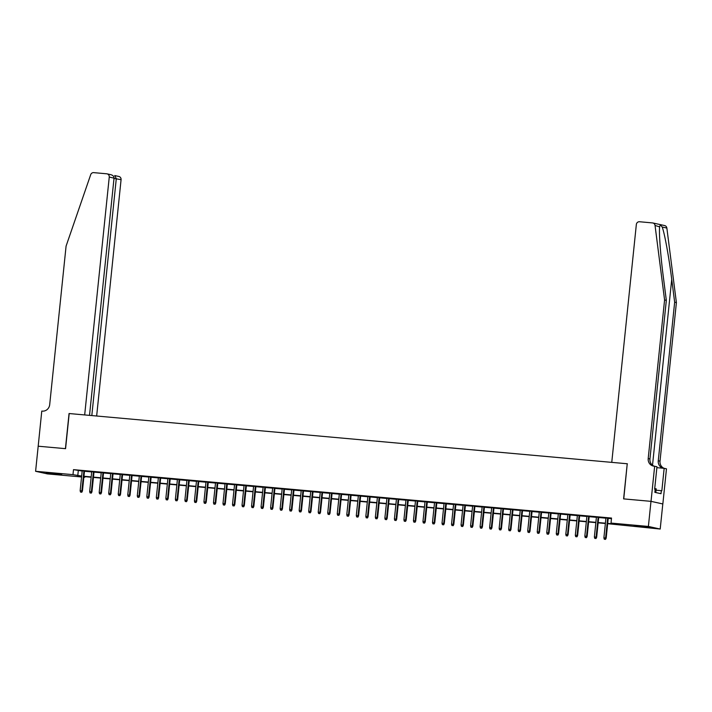 <?xml version="1.0" encoding="UTF-8"?>
<svg xmlns="http://www.w3.org/2000/svg" width="712" height="712" viewBox="0 0 712 712"><rect width="100%" height="100%" fill="white"/><g stroke="black" fill="none" stroke-linecap="round" stroke-linejoin="round"><path stroke-width="1.07" d="M51.398 473.16L61.721 474.521L49.297 473.489L46.057 472.902L51.398 473.16M639.429 526.079L649.753 527.441L637.329 526.408L634.081 525.821L639.429 526.079M38.145 446.202L65.424 448.658L69.055 413.53L84.675 414.936L109.256 177.065A3.026 2.866 -77.6 0 0 106.711 173.799L93.708 172.633A3.026 2.866 -77.6 0 0 90.7 174.671L66.082 246.121L49.689 404.692A7.067 6.684 102.4 0 1 42.302 411.118L41.777 411.073L38.19 446.21L65.575 448.667L69.198 413.538L627.236 463.761L623.605 498.881L650.982 501.346L662.801 503.954L660.202 529.043L607.674 523.694M84.861 476.648L84.799 477.262L83.865 477.182M81.56 476.969L47.419 473.898L35.6 471.291L72.98 474.655L81.657 476.061M84.497 471.033L82.2 470.828M94.02 471.896L91.723 471.682M103.543 472.75L101.246 472.546M113.066 473.605L110.769 473.4M122.589 474.468L120.292 474.254M132.112 475.322L129.815 475.118M141.635 476.177L139.338 475.972M151.158 477.031L148.861 476.826M160.681 477.894L158.384 477.681M170.204 478.749L167.907 478.544M179.727 479.603L177.422 479.399M189.25 480.467L186.945 480.253M198.764 481.321L196.468 481.116M208.287 482.175L205.99 481.971M217.81 483.03L215.514 482.825M227.333 483.893L225.036 483.688M236.856 484.747L234.56 484.543M246.379 485.602L244.083 485.397M255.902 486.465L253.606 486.252M265.425 487.319L263.128 487.115M274.948 488.174L272.651 487.969M284.471 489.028L282.175 488.824M293.994 489.892L291.697 489.687M303.517 490.746L301.221 490.541M313.04 491.6L310.743 491.396M322.563 492.464L320.267 492.25M332.086 493.318L329.79 493.113M341.609 494.173L339.312 493.968M351.132 495.027L348.835 494.822M360.655 495.89L358.358 495.686M370.178 496.745L367.882 496.54M379.701 497.599L377.405 497.394M389.224 498.462L386.928 498.249M398.747 499.317L396.45 499.112M408.27 500.171L405.974 499.966M417.793 501.026L415.497 500.821M427.316 501.889L425.019 501.684M436.839 502.743L434.543 502.538M446.362 503.598L444.065 503.393M455.885 504.461L453.589 504.247M465.408 505.315L463.112 505.111M474.931 506.17L472.634 505.965M484.454 507.024L482.158 506.819M493.977 507.887L491.672 507.683M503.5 508.742L501.195 508.537M513.014 509.596L510.718 509.392M522.537 510.459L520.241 510.246M532.06 511.314L529.764 511.109M541.583 512.168L539.287 511.964M551.106 513.023L548.81 512.818M560.629 513.886L558.333 513.681M570.152 514.74L567.856 514.536M579.675 515.595L577.379 515.39M589.198 516.458L586.902 516.245M598.721 517.312L596.425 517.108M607.701 523.4L615.8 524.13L611.012 523.08L611.528 518.06L73.496 469.644L82.174 471.05M84.47 471.255L91.697 471.905M93.993 472.109L101.22 472.759M103.516 472.964L110.743 473.613M113.039 473.827L120.266 474.477M122.562 474.682L129.789 475.331M132.085 475.536L139.312 476.186M141.608 476.39L148.835 477.049M151.131 477.254L158.358 477.903M160.654 478.108L167.881 478.758M170.177 478.962L177.404 479.612M179.7 479.826L186.927 480.475M189.223 480.68L196.45 481.33M198.746 481.534L205.973 482.184M208.269 482.398L215.496 483.048M217.792 483.252L225.019 483.902M227.315 484.107L234.542 484.756M236.838 484.961L244.065 485.611M246.361 485.824L253.588 486.474M255.884 486.679L263.111 487.328M265.407 487.533L272.634 488.183M274.93 488.396L282.157 489.046M284.453 489.251L291.68 489.901M293.976 490.105L301.203 490.755M303.499 490.96L310.726 491.609M313.022 491.823L320.249 492.473M322.545 492.677L329.763 493.327M332.068 493.532L339.286 494.181M341.591 494.395L348.809 495.045M351.105 495.249L358.332 495.899M360.628 496.104L367.855 496.753M370.151 496.958L377.378 497.608M379.674 497.822L386.901 498.471M389.197 498.676L396.424 499.326M398.72 499.53L405.947 500.18M408.243 500.394L415.47 501.043M417.766 501.248L424.993 501.898M427.289 502.102L434.516 502.752M436.812 502.957L444.039 503.607M446.335 503.82L453.562 504.47M455.858 504.674L463.085 505.324M465.381 505.529L472.608 506.179M474.904 506.392L482.131 507.042M484.427 507.247L491.654 507.896M493.95 508.101L501.177 508.751M503.473 508.955L510.7 509.605M512.996 509.819L520.223 510.468M522.519 510.673L529.746 511.323M532.042 511.528L539.269 512.177M541.565 512.391L548.792 513.041M551.088 513.245L558.315 513.895M560.611 514.1L567.838 514.749M570.134 514.954L577.361 515.604M579.657 515.817L586.884 516.467M589.18 516.672L596.407 517.321M598.703 517.526L605.93 518.176M608.226 518.389L611.466 518.674M608.244 518.167L605.948 517.962M659.668 226.897L655.04 225.455A3.026 2.866 -77.6 0 0 652.851 222.972L664.661 225.57A3.026 2.866 102.4 0 1 666.859 228.062L676.4 302.582L674.656 302.2L671.727 279.344C669.013 257.522 664.51 232.824 662.187 227.03C660.807 225.134 659.988 224.956 659.712 226.487C658.787 231.56 660.522 255.653 663.406 277.511L666.334 300.366L664.581 299.975L648.196 458.555A7.067 6.684 -77.6 0 0 654.132 466.182L656.971 466.734L654.648 489.215L655.165 489.331L654.853 492.339L661.012 493.701L661.323 490.693L661.84 490.799L664.163 468.318L666.476 468.834L662.845 503.954L651.026 501.355L623.748 498.898L627.236 463.761M650.982 501.346L648.392 526.444L660.202 529.043M38.19 446.202L35.6 471.291M73.496 469.644L72.98 474.655M611.012 523.08L648.392 526.444M83.954 476.275L91.181 476.924M93.477 477.129L100.704 477.779M103 477.983L110.227 478.633M112.523 478.838L119.75 479.496M122.046 479.701L129.273 480.351M131.569 480.556L138.796 481.205M141.092 481.41L148.319 482.06M150.615 482.273L157.841 482.923M160.138 483.128L167.365 483.777M169.661 483.982L176.887 484.632M179.184 484.836L186.41 485.495M188.707 485.7L195.934 486.349M198.23 486.554L205.457 487.204M207.753 487.409L214.98 488.058M217.276 488.272L224.502 488.922M226.799 489.126L234.025 489.776M236.322 489.981L243.548 490.63M245.845 490.835L253.063 491.494M255.368 491.698L262.586 492.348M264.882 492.553L272.109 493.202M274.405 493.407L281.632 494.057M283.928 494.27L291.155 494.92M293.451 495.125L300.678 495.774M302.974 495.979L310.201 496.629M312.497 496.843L319.724 497.492M322.02 497.697L329.247 498.347M331.543 498.551L338.77 499.201M341.066 499.406L348.293 500.055M350.589 500.269L357.816 500.919M360.112 501.123L367.339 501.773M369.635 501.978L376.862 502.627M379.158 502.841L386.385 503.491M388.681 503.696L395.908 504.345M398.204 504.55L405.431 505.2M407.727 505.404L414.954 506.054M417.25 506.268L424.477 506.917M426.773 507.122L434 507.772M436.296 507.976L443.523 508.626M445.819 508.84L453.046 509.489M455.342 509.694L462.569 510.344M464.865 510.548L472.092 511.198M474.388 511.403L481.615 512.053M483.911 512.266L491.138 512.916M493.434 513.121L500.661 513.77M502.957 513.975L510.184 514.625M512.48 514.838L519.707 515.488M522.003 515.693L529.23 516.342M531.526 516.547L538.753 517.197M541.049 517.402L548.276 518.051M550.572 518.265L557.799 518.914M560.095 519.119L567.313 519.769M569.618 519.974L576.836 520.623M579.132 520.837L586.359 521.487M588.655 521.691L595.882 522.341M598.178 522.546L605.405 523.195M81.631 476.355L80.002 476.203L81.604 476.559M83.874 477.058L84.799 477.262M605.378 523.489L598.151 522.839M595.855 522.626L588.628 521.976M586.332 521.771L579.105 521.122M576.809 520.917L569.582 520.267M567.286 520.054L560.059 519.404M557.763 519.199L550.536 518.55M548.24 518.345L541.013 517.695M538.717 517.49L531.49 516.841M529.194 516.627L521.967 515.977M519.671 515.773L512.444 515.123M510.148 514.918L502.921 514.269M500.625 514.055L493.398 513.405M491.102 513.201L483.875 512.551M481.579 512.346L474.352 511.697M472.056 511.492L464.838 510.842M462.533 510.629L455.315 509.979M453.01 509.774L445.792 509.124M443.496 508.92L436.269 508.27M433.973 508.057L426.746 507.407M424.45 507.202L417.223 506.552M414.927 506.348L407.7 505.698M405.404 505.493L398.177 504.844M395.881 504.63L388.654 503.98M386.358 503.776L379.131 503.126M376.835 502.921L369.608 502.272M367.312 502.058L360.085 501.408M357.789 501.203L350.562 500.554M348.266 500.349L341.039 499.699M338.743 499.495L331.516 498.845M329.22 498.631L321.993 497.982M319.697 497.777L312.47 497.127M310.174 496.923L302.947 496.273M300.651 496.059L293.424 495.41M291.128 495.205L283.901 494.555M281.605 494.351L274.378 493.701M272.082 493.496L264.855 492.846M262.559 492.633L255.332 491.983M253.036 491.778L245.809 491.129M243.513 490.924L236.286 490.274M233.99 490.061L226.763 489.411M224.467 489.206L217.24 488.557M214.944 488.352L207.717 487.702M205.421 487.498L198.194 486.848M195.898 486.634L188.671 485.984M186.375 485.78L179.148 485.13M176.852 484.925L169.625 484.276M167.329 484.062L160.102 483.412M157.806 483.208L150.588 482.558M148.283 482.353L141.065 481.704M138.76 481.499L131.542 480.849M129.246 480.636L122.019 479.986M119.723 479.781L112.496 479.132M110.2 478.927L102.973 478.277M100.677 478.063L93.45 477.414M91.154 477.209L83.927 476.559M78.284 470.694L77.768 475.714M605.218 539.296L604.266 539.215L605.538 539.367L605.609 537.996L603.892 537.845L605.957 517.855M607.674 518.016L605.609 537.996L606.179 538.13L608.253 518.069M605.538 539.367L606.179 538.13M603.892 537.845L604.266 539.215M655.814 492.553L656.206 488.815L654.711 488.61M627.379 463.77L611.759 462.364L636.341 224.502A3.026 2.866 -77.6 0 1 639.51 221.744L652.504 222.918A3.026 2.866 -77.6 0 1 652.851 222.972M666.334 300.366L649.94 458.937A7.067 6.684 -77.6 0 0 654.23 466.191M676.4 302.582L660.015 461.154A7.067 6.684 -77.6 0 0 664.056 468.309M663.255 468.238A7.067 6.684 -77.6 0 1 658.262 460.771L674.656 302.2M655.04 225.455L664.581 299.975M654.657 466.227L651.026 501.355M664.163 468.318L656.882 467.668M661.323 490.693L656.055 490.212M96.654 416.013L121.076 179.673L114 178.418M91.812 415.577L116.296 178.623L114.712 175.561L118.868 176.46A3.026 2.866 102.4 0 1 121.076 179.673M89.516 415.372L114.036 178.125L109.256 177.065M110.529 174.645C112.808 175.116 113.973 176.273 114.036 178.125M595.695 538.441L594.743 538.352L596.015 538.512L596.086 537.142L594.369 536.99L596.433 517.001M598.151 517.152L596.086 537.142L596.656 537.266L598.73 517.206M596.015 538.512L596.656 537.266M594.369 536.99L594.743 538.352M586.172 537.587L585.219 537.498L586.492 537.658L586.563 536.287L584.846 536.136L586.911 516.147M588.628 516.298L586.563 536.287L587.142 536.412L589.207 516.351M586.492 537.658L587.142 536.412M584.846 536.136L585.219 537.498M576.649 536.723L575.697 536.643L576.969 536.795L577.04 535.433L575.323 535.273L577.388 515.292M579.105 515.443L577.04 535.433L577.619 535.558L579.684 515.497M576.969 536.795L577.619 535.558M575.323 535.273L575.697 536.643M567.126 535.869L566.173 535.789L567.446 535.94L567.517 534.57L565.8 534.418L567.865 514.429M569.582 514.589L567.517 534.57L568.096 534.703L570.17 514.634M567.446 535.94L568.096 534.703M565.8 534.418L566.173 535.789M557.603 535.015L556.651 534.926L557.923 535.086L557.994 533.715L556.277 533.564L558.341 513.574M560.059 513.726L557.994 533.715L558.573 533.84L560.647 513.779M557.923 535.086L558.573 533.84M556.277 533.564L556.651 534.926M548.08 534.16L547.128 534.071L548.4 534.231L548.471 532.861L546.754 532.701L548.827 512.72M550.536 512.871L548.471 532.861L549.05 532.985L551.124 512.925M548.4 534.231L549.05 532.985M546.754 532.701L547.128 534.071M538.557 533.297L537.604 533.217L538.877 533.368L538.948 531.998L537.231 531.846L539.304 511.857M541.013 512.017L538.948 531.998L539.527 532.131L541.601 512.07M538.877 533.368L539.527 532.131M537.231 531.846L537.604 533.217M529.043 532.442L528.09 532.353L529.354 532.514L529.425 531.143L527.717 530.992L529.781 511.002M531.49 511.154L529.425 531.143L530.004 531.268L532.078 511.207M529.354 532.514L530.004 531.268M527.717 530.992L528.09 532.353M519.52 531.588L518.567 531.499L519.831 531.659L519.902 530.289L518.194 530.137L520.258 510.148M521.967 510.299L519.902 530.289L520.481 530.413L522.555 510.353M519.831 531.659L520.481 530.413M518.194 530.137L518.567 531.499M509.997 530.725L509.044 530.645L510.308 530.796L510.379 529.434L508.671 529.274L510.735 509.294M512.444 509.445L510.379 529.434L510.958 529.559L513.032 509.498M510.308 530.796L510.958 529.559M508.671 529.274L509.044 530.645M500.474 529.87L499.521 529.79L500.785 529.942L500.856 528.571L499.148 528.42L501.212 508.43M502.921 508.591L500.856 528.571L501.435 528.704L503.509 508.635M500.785 529.942L501.435 528.704M499.148 528.42L499.521 529.79M490.951 529.016L489.998 528.927L491.271 529.087L491.333 527.717L489.625 527.565L491.689 507.576M493.398 507.727L491.333 527.717L491.912 527.841L493.986 507.781M491.271 529.087L491.912 527.841M489.625 527.565L489.998 528.927M481.428 528.162L480.475 528.073L481.748 528.233L481.81 526.862L480.102 526.702L482.166 506.722M483.875 506.873L481.81 526.862L482.389 526.987L484.463 506.926M481.748 528.233L482.389 526.987M480.102 526.702L480.475 528.073M471.905 527.298L470.952 527.218L472.225 527.37L472.287 525.999L470.579 525.848L472.643 505.858M474.352 506.018L472.287 525.999L472.866 526.132L474.94 506.072M472.225 527.37L472.866 526.132M470.579 525.848L470.952 527.218M462.382 526.444L461.429 526.355L462.702 526.515L462.764 525.144L461.056 524.993L463.12 505.004M464.829 505.155L462.764 525.144L463.343 525.269L465.417 505.209M462.702 526.515L463.343 525.269M461.056 524.993L461.429 526.355M452.859 525.589L451.906 525.501L453.179 525.661L453.241 524.29L451.533 524.139L453.597 504.149M455.306 504.301L453.241 524.29L453.82 524.415L455.894 504.354M453.179 525.661L453.82 524.415M451.533 524.139L451.906 525.501M443.336 524.726L442.383 524.646L443.656 524.797L443.718 523.436L442.01 523.276L444.074 503.295M445.783 503.446L443.718 523.436L444.297 523.56L446.371 503.5M443.656 524.797L444.297 523.56M442.01 523.276L442.383 524.646M433.813 523.872L432.86 523.792L434.133 523.943L434.195 522.572L432.487 522.421L434.551 502.432M436.26 502.592L434.195 522.572L434.774 522.706L436.848 502.636M434.133 523.943L434.774 522.706M432.487 522.421L432.86 523.792M424.29 523.017L423.337 522.928L424.61 523.089L424.672 521.718L422.964 521.567L425.028 501.577M426.746 501.729L424.672 521.718L425.251 521.843L427.325 501.782M424.61 523.089L425.251 521.843M422.964 521.567L423.337 522.928M414.767 522.163L413.814 522.074L415.087 522.234L415.149 520.864L413.441 520.703L415.505 500.723M417.223 500.874L415.149 520.864L415.728 520.988L417.802 500.928M415.087 522.234L415.728 520.988M413.441 520.703L413.814 522.074M405.244 521.3L404.291 521.22L405.564 521.371L405.626 520L403.918 519.849L405.982 499.86M407.7 500.02L405.626 520L406.205 520.134L408.279 500.073M405.564 521.371L406.205 520.134M403.918 519.849L404.291 521.22M395.721 520.445L394.768 520.356L396.041 520.517L396.112 519.146L394.395 518.995L396.459 499.005M398.177 499.157L396.112 519.146L396.682 519.271L398.756 499.21M396.041 520.517L396.682 519.271M394.395 518.995L394.768 520.356M386.198 519.591L385.245 519.502L386.518 519.662L386.589 518.292L384.872 518.14L386.936 498.151M388.654 498.302L386.589 518.292L387.159 518.416L389.233 498.356M386.518 519.662L387.159 518.416M384.872 518.14L385.245 519.502M376.675 518.728L375.722 518.648L376.995 518.799L377.066 517.437L375.349 517.277L377.413 497.288M379.131 497.448L377.066 517.437L377.636 517.562L379.71 497.501M376.995 518.799L377.636 517.562M375.349 517.277L375.722 518.648M367.152 517.873L366.199 517.793L367.472 517.944L367.543 516.574L365.826 516.423L367.89 496.433M369.608 496.593L367.543 516.574L368.113 516.707L370.187 496.638M367.472 517.944L368.113 516.707M365.826 516.423L366.199 517.793M357.629 517.019L356.676 516.93L357.949 517.09L358.02 515.719L356.303 515.568L358.367 495.579M360.085 495.73L358.02 515.719L358.59 515.844L360.664 495.783M357.949 517.09L358.59 515.844M356.303 515.568L356.676 516.93M348.106 516.164L347.153 516.075L348.426 516.236L348.497 514.865L346.78 514.705L348.844 494.724M350.562 494.876L348.497 514.865L349.067 514.99L351.141 494.929M348.426 516.236L349.067 514.99M346.78 514.705L347.153 516.075M338.583 515.301L337.63 515.221L338.903 515.372L338.974 514.002L337.257 513.85L339.321 493.861M341.039 494.021L338.974 514.002L339.544 514.135L341.618 494.075M338.903 515.372L339.544 514.135M337.257 513.85L337.63 515.221M329.06 514.447L328.107 514.358L329.38 514.518L329.451 513.147L327.734 512.996L329.798 493.007M331.516 493.158L329.451 513.147L330.021 513.272L332.095 493.211M329.38 514.518L330.021 513.272M327.734 512.996L328.107 514.358M319.537 513.592L318.584 513.503L319.857 513.663L319.928 512.293L318.211 512.142L320.275 492.152M321.993 492.303L319.928 512.293L320.498 512.418L322.572 492.357M319.857 513.663L320.498 512.418M318.211 512.142L318.584 513.503M310.014 512.729L309.061 512.649L310.334 512.8L310.405 511.438L308.688 511.278L310.752 491.289M312.47 491.449L310.405 511.438L310.975 511.563L313.049 491.502M310.334 512.8L310.975 511.563M308.688 511.278L309.061 512.649M300.491 511.875L299.538 511.794L300.811 511.946L300.882 510.575L299.165 510.424L301.229 490.434M302.947 490.595L300.882 510.575L301.452 510.7L303.526 490.639M300.811 511.946L301.452 510.7M299.165 510.424L299.538 511.794M290.968 511.02L290.015 510.931L291.288 511.091L291.359 509.721L289.642 509.569L291.706 489.58M293.424 489.731L291.359 509.721L291.929 509.845L294.003 489.785M291.288 511.091L291.929 509.845M289.642 509.569L290.015 510.931M281.445 510.166L280.492 510.077L281.765 510.237L281.836 508.866L280.119 508.706L282.183 488.726M283.901 488.877L281.836 508.866L282.406 508.991L284.48 488.93M281.765 510.237L282.406 508.991M280.119 508.706L280.492 510.077M271.922 509.303L270.969 509.222L272.242 509.374L272.313 508.003L270.596 507.852L272.66 487.862M274.378 488.023L272.313 508.003L272.892 508.137L274.957 488.076M272.242 509.374L272.892 508.137M270.596 507.852L270.969 509.222M262.399 508.448L261.446 508.359L262.719 508.519L262.79 507.149L261.073 506.997L263.137 487.008M264.855 487.159L262.79 507.149L263.369 507.273L265.434 487.213M262.719 508.519L263.369 507.273M261.073 506.997L261.446 508.359M252.876 507.594L251.923 507.505L253.196 507.665L253.267 506.294L251.55 506.134L253.614 486.154M255.332 486.305L253.267 506.294L253.846 506.419L255.92 486.358M253.196 507.665L253.846 506.419M251.55 506.134L251.923 507.505M243.353 506.73L242.4 506.65L243.673 506.802L243.744 505.44L242.027 505.28L244.091 485.29M245.809 485.451L243.744 505.44L244.323 505.564L246.397 485.504M243.673 506.802L244.323 505.564M242.027 505.28L242.4 506.65M233.83 505.876L232.877 505.796L234.15 505.947L234.221 504.577L232.504 504.425L234.577 484.436M236.286 484.596L234.221 504.577L234.8 504.701L236.873 484.641M234.15 505.947L234.8 504.701M232.504 504.425L232.877 505.796M224.307 505.022L223.354 504.933L224.627 505.093L224.698 503.722L222.981 503.571L225.054 483.582M226.763 483.733L224.698 503.722L225.277 503.847L227.35 483.786M224.627 505.093L225.277 503.847M222.981 503.571L223.354 504.933M214.793 504.167L213.84 504.078L215.104 504.238L215.175 502.868L213.466 502.708L215.531 482.727M217.24 482.878L215.175 502.868L215.754 502.992L217.828 482.932M215.104 504.238L215.754 502.992M213.466 502.708L213.84 504.078M205.27 503.304L204.317 503.224L205.581 503.375L205.652 502.004L203.944 501.853L206.008 481.864M207.717 482.024L205.652 502.004L206.231 502.138L208.305 482.077M205.581 503.375L206.231 502.138M203.944 501.853L204.317 503.224M195.747 502.449L194.794 502.361L196.058 502.521L196.129 501.15L194.421 500.999L196.485 481.009M198.194 481.161L196.129 501.15L196.708 501.275L198.781 481.214M196.058 502.521L196.708 501.275M194.421 500.999L194.794 502.361M186.224 501.595L185.271 501.506L186.535 501.666L186.606 500.296L184.898 500.136L186.962 480.155M188.671 480.306L186.606 500.296L187.185 500.42L189.258 480.36M186.535 501.666L187.185 500.42M184.898 500.136L185.271 501.506M176.701 500.732L175.748 500.652L177.021 500.803L177.083 499.441L175.375 499.281L177.439 479.292M179.148 479.452L177.083 499.441L177.662 499.566L179.736 479.505M177.021 500.803L177.662 499.566M175.375 499.281L175.748 500.652M167.178 499.877L166.225 499.797L167.498 499.949L167.56 498.578L165.851 498.427L167.916 478.437M169.625 478.598L167.56 498.578L168.139 498.703L170.213 478.642M167.498 499.949L168.139 498.703M165.851 498.427L166.225 499.797M157.655 499.023L156.702 498.934L157.975 499.094L158.037 497.724L156.329 497.572L158.393 477.583M160.102 477.734L158.037 497.724L158.616 497.848L160.69 477.788M157.975 499.094L158.616 497.848M156.329 497.572L156.702 498.934M148.132 498.169L147.179 498.08L148.452 498.231L148.514 496.869L146.805 496.709L148.87 476.728M150.579 476.88L148.514 496.869L149.093 496.994L151.166 476.933M148.452 498.231L149.093 496.994M146.805 496.709L147.179 498.08M138.609 497.305L137.656 497.225L138.929 497.377L138.991 496.006L137.282 495.855L139.347 475.865M141.056 476.025L138.991 496.006L139.57 496.139L141.644 476.079M138.929 497.377L139.57 496.139M137.282 495.855L137.656 497.225M129.086 496.451L128.133 496.362L129.406 496.522L129.468 495.152L127.76 495L129.824 475.011M131.533 475.162L129.468 495.152L130.047 495.276L132.12 475.216M129.406 496.522L130.047 495.276M127.76 495L128.133 496.362M119.563 495.597L118.61 495.507L119.883 495.668L119.945 494.297L118.236 494.137L120.301 474.156M122.01 474.308L119.945 494.297L120.524 494.422L122.597 474.361M119.883 495.668L120.524 494.422M118.236 494.137L118.61 495.507M110.04 494.733L109.087 494.653L110.36 494.804L110.422 493.443L108.714 493.283L110.778 473.293M112.496 473.453L110.422 493.443L111.001 493.567L113.075 473.507M110.36 494.804L111.001 493.567M108.714 493.283L109.087 494.653M100.517 493.879L99.564 493.799L100.837 493.95L100.899 492.579L99.191 492.428L101.255 472.439M102.973 472.599L100.899 492.579L101.478 492.704L103.551 472.643M100.837 493.95L101.478 492.704M99.191 492.428L99.564 493.799M90.994 493.024L90.041 492.935L91.314 493.096L91.376 491.725L89.668 491.574L91.732 471.584M93.45 471.736L91.376 491.725L91.955 491.85L94.029 471.789M91.314 493.096L91.955 491.85M89.668 491.574L90.041 492.935M81.471 492.17L80.518 492.081L81.791 492.232L81.862 490.871L80.144 490.71L82.209 470.73M83.927 470.881L81.862 490.871L82.432 490.995L84.505 470.935M81.791 492.232L82.432 490.995M80.144 490.71L80.518 492.081M671.727 279.344L652.521 465.221M649.94 458.937L648.196 458.555M658.262 460.771L660.015 461.154M666.859 228.062L662.187 227.03M107.049 173.853L110.983 174.716"/></g></svg>
